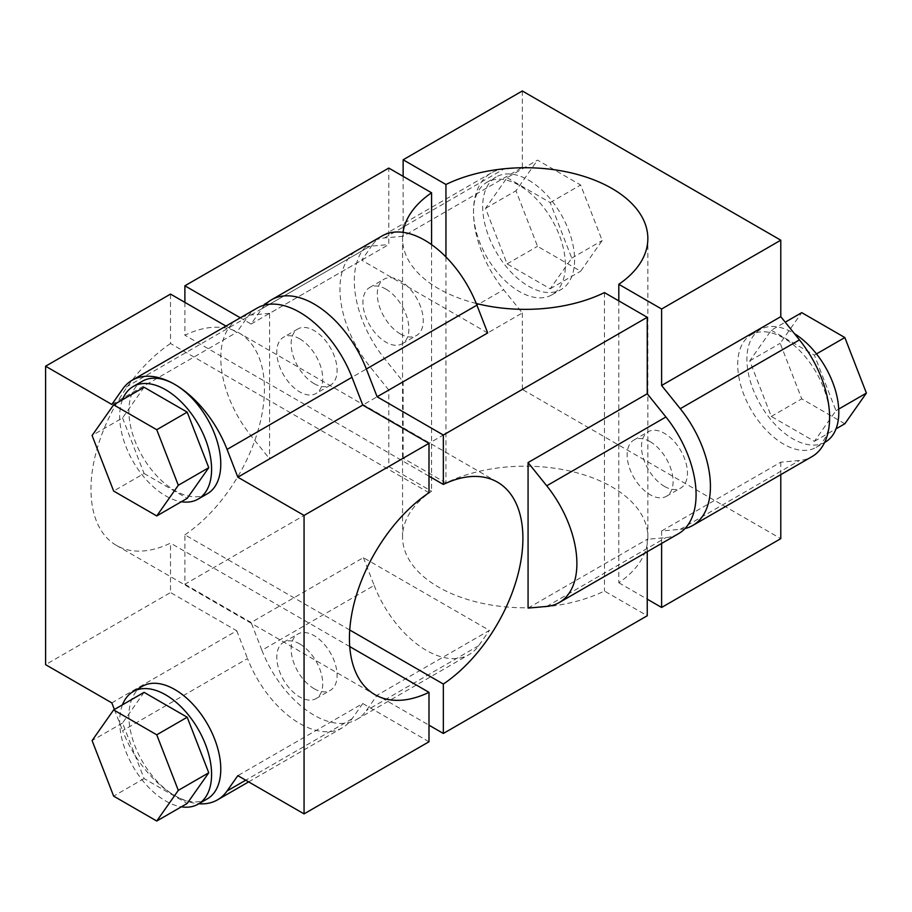 <?xml version="1.0" encoding="UTF-8"?>
<svg xmlns="http://www.w3.org/2000/svg" width="912" height="912" viewBox="0 0 912 912"><rect width="100%" height="100%" fill="white"/><g stroke="black" fill="none" stroke-linecap="round" stroke-linejoin="round"><path stroke-width="0.68" stroke-dasharray="4.56 3.42" d="M829.612 417.616A64.98 37.517 -120 0 0 801.249 352.214A64.98 37.517 -120 0 0 751.169 334.807A64.98 37.517 -120 0 0 751.169 409.841A64.98 37.517 -120 0 0 816.149 447.359A64.98 37.517 -120 0 0 829.612 417.616M825.337 442.058A64.98 37.517 60 0 1 760.357 404.54A64.98 37.517 60 0 1 760.357 329.506A64.98 37.517 60 0 1 792.847 332.72A64.98 37.517 60 0 1 794.466 333.678M771.29 330.224L814.405 355.11L835.962 410.662L814.405 441.328L771.29 416.442L749.744 360.89L771.29 330.224L785.221 322.187M814.405 355.11L816.479 353.913M184.885 302.374L184.885 335.217A122.653 70.817 120 0 1 239.035 332.948L497.496 482.163M349.741 629.998L184.885 534.82L184.885 584.25L388.786 466.522L388.786 390.051L269.599 458.861L269.599 313.352L388.786 244.553L388.786 168.07M184.885 534.82A122.653 70.817 120 0 0 259.133 426.611A122.653 70.817 120 0 0 239.035 332.948M428.993 492.731L170.521 343.505L170.521 294.086M170.521 343.505A122.653 70.817 120 0 0 96.273 451.725A122.653 70.817 120 0 0 116.383 545.387A122.653 70.817 120 0 0 170.521 543.119L170.521 592.538L45.6 664.666M403.138 176.369L403.138 236.254L522.325 167.443L503.652 169.119A85.283 49.237 -120 0 0 491.169 172.972A85.283 49.237 -120 0 0 473.499 212.017A64.98 37.517 -120 0 0 501.862 277.408A64.98 37.517 -120 0 0 551.942 294.815A64.98 37.517 -120 0 0 551.942 219.781A64.98 37.517 -120 0 0 486.962 182.263A64.98 37.517 -120 0 0 473.499 212.017A85.283 49.237 -120 0 0 503.652 289.731L522.325 312.953L403.138 381.763L403.138 458.234L522.325 389.424L780.786 538.65M522.325 90.972L522.325 167.443M522.325 312.953L522.325 389.424M388.786 466.522L431.581 491.237A122.653 70.817 0 0 0 402.545 536.997A122.653 70.817 0 0 0 473.602 601.236A122.653 70.817 0 0 0 604.451 591.033L647.246 615.748M184.885 584.25L251.108 622.486L363.398 557.654L489.413 630.409L377.123 695.229L428.993 725.177M618.803 300.88L618.803 582.745A122.653 70.817 0 0 0 647.851 536.997A122.653 70.817 0 0 0 576.783 472.747A122.653 70.817 0 0 0 445.945 482.95L403.138 458.234M618.803 582.745L647.246 599.173M428.993 741.764L362.759 703.528L237.838 775.645M111.823 702.901L236.755 630.773L170.521 592.538M604.451 292.592L604.451 591.033M476.235 303.468A122.653 70.817 180 0 1 402.545 238.545A122.653 70.817 180 0 1 403.013 232.343M431.581 244.644L431.581 491.237M299.752 338.854A32.49 18.764 60 0 1 320.978 367.479A32.49 18.764 60 0 1 315.997 393.517A32.49 18.764 60 0 1 283.507 374.764A32.49 18.764 60 0 1 283.507 337.246A32.49 18.764 60 0 1 299.752 338.854M225.959 326.086L236.755 332.321L247.528 316.988A85.283 49.237 60 0 1 257.116 308.096M314.116 383.621A32.49 18.764 -120 0 0 330.361 385.229A32.49 18.764 -120 0 0 335.342 359.191A32.49 18.764 -120 0 0 314.116 330.566A32.49 18.764 -120 0 0 297.871 328.958A32.49 18.764 -120 0 0 292.889 354.985A32.49 18.764 -120 0 0 314.116 383.621M264.902 305.007A85.283 49.237 -120 0 0 261.892 308.701L251.108 324.034L240.312 317.798M428.993 476.155L184.885 335.217M144.085 692.345L122.539 723.011L144.085 778.563L187.199 803.449M122.459 704.828A64.98 37.517 -120 0 0 165.642 800.953A64.98 37.517 -120 0 0 181.351 806.824M144.085 778.563L113.647 796.13M122.539 723.011L92.089 740.578M142.34 686.314A64.98 37.517 -120 0 0 132.377 738.378A64.98 37.517 -120 0 0 174.83 795.652A64.98 37.517 -120 0 0 207.32 798.866M299.752 643.94A32.49 18.764 60 0 1 320.978 672.566A32.49 18.764 60 0 1 315.997 698.603A32.49 18.764 60 0 1 299.752 696.996A32.49 18.764 60 0 1 278.536 668.359A32.49 18.764 60 0 1 283.507 642.322A32.49 18.764 60 0 1 299.752 643.94M314.116 688.708A32.49 18.764 -120 0 0 330.361 690.316A32.49 18.764 -120 0 0 330.361 652.798A32.49 18.764 -120 0 0 297.871 634.034A32.49 18.764 -120 0 0 292.889 660.071A32.49 18.764 -120 0 0 314.116 688.708M507.083 177.68L550.198 202.578L571.756 258.13L550.198 288.796L507.083 263.899L485.537 208.346L507.083 177.68L537.533 160.113L580.636 184.999L602.194 240.551L580.636 271.217L537.533 246.331L515.975 190.779L537.533 160.113M528.641 180.177A64.98 37.517 60 0 1 571.094 237.439A64.98 37.517 60 0 1 561.131 289.514A64.98 37.517 60 0 1 511.062 272.107A64.98 37.517 60 0 1 482.687 206.705A64.98 37.517 60 0 1 496.151 176.962A64.98 37.517 60 0 1 528.641 180.177M550.198 202.578L580.636 184.999M485.537 208.346L515.975 190.779M507.083 263.899L537.533 246.331M550.198 288.796L580.636 271.217M571.756 258.13L602.194 240.551M385.913 289.115A32.49 18.764 60 0 1 407.14 317.741A32.49 18.764 60 0 1 402.158 343.778A32.49 18.764 60 0 1 385.913 342.171A32.49 18.764 60 0 1 364.686 313.546A32.49 18.764 60 0 1 369.668 287.508A32.49 18.764 60 0 1 385.913 289.115M400.265 333.883A32.49 18.764 -120 0 0 416.51 335.491A32.49 18.764 -120 0 0 416.522 297.973A32.49 18.764 -120 0 0 384.02 279.209A32.49 18.764 -120 0 0 379.05 305.246A32.49 18.764 -120 0 0 400.265 333.883M388.786 390.051L370.112 366.829A85.283 49.237 60 0 1 357.629 250.07A85.283 49.237 60 0 1 370.112 246.217L388.786 244.553M445.945 256.945L445.945 482.95M403.138 236.254L384.476 237.929A85.283 49.237 -120 0 0 371.982 241.783A85.283 49.237 -120 0 0 384.476 358.541L403.138 381.763M844.843 423.761L801.739 398.863L780.182 343.311L801.739 312.645M835.962 410.662L838.721 409.078M814.405 441.328L836.03 428.845M771.29 416.442L801.739 398.863M749.744 360.89L780.182 343.311M650.119 441.647A32.49 18.764 60 0 1 671.346 470.284A32.49 18.764 60 0 1 666.364 496.322A32.49 18.764 60 0 1 650.119 494.714A32.49 18.764 60 0 1 628.892 466.078A32.49 18.764 60 0 1 633.874 440.04A32.49 18.764 60 0 1 650.119 441.647M664.483 486.415A32.49 18.764 -120 0 0 680.728 488.034A32.49 18.764 -120 0 0 680.728 450.517A32.49 18.764 -120 0 0 648.238 431.752A32.49 18.764 -120 0 0 643.256 457.79A32.49 18.764 -120 0 0 664.483 486.415M248.634 781.88L342.399 727.742A85.283 49.237 60 0 0 351.986 718.861L362.759 703.528M342.399 727.742A85.283 49.237 60 0 1 247.528 658.544L122.607 730.672A85.283 49.237 -120 0 0 174.83 795.652A85.283 49.237 -120 0 0 198.862 803.757M236.755 630.773L247.528 658.544M349.741 646.585L170.521 543.119M363.398 557.654L374.171 585.424L261.892 650.256L251.108 622.486M261.892 650.256A85.283 49.237 -120 0 0 356.763 719.454A85.283 49.237 -120 0 0 366.339 710.562L377.123 695.229M487.692 332.948L361.676 260.194L372.449 244.861L261.892 308.701M382.037 235.98A85.283 49.237 -120 0 0 372.449 244.861M251.108 324.034L361.676 260.194M374.171 585.424A85.283 49.237 -120 0 0 469.053 654.622A85.283 49.237 -120 0 0 478.629 645.742L489.413 630.409M678.403 533.759A85.283 49.237 60 0 1 665.92 537.613L647.246 539.277L647.246 551.737M661.61 543.449L661.61 530.989L680.272 529.325A85.283 49.237 -120 0 0 684.98 528.55M269.599 313.352L250.937 315.028A85.283 49.237 -120 0 0 238.442 318.881A85.283 49.237 -120 0 0 250.937 435.64L269.599 458.861M661.61 530.989L780.786 462.179L799.459 460.514A85.283 49.237 -120 0 0 811.942 456.65M207.32 493.78A64.98 37.517 60 0 1 142.34 456.262A64.98 37.517 60 0 1 142.34 381.227M114.388 709.49L122.607 730.672M780.786 474.639L780.786 462.179M528.071 608.087L647.246 539.277M111.823 404.449L236.755 332.321M122.459 399.741A64.98 37.517 -120 0 0 165.642 495.866A64.98 37.517 -120 0 0 181.351 501.737M144.085 387.258L122.539 417.924L92.089 435.503M122.539 417.924L144.085 473.476L113.647 491.055M144.085 473.476L187.199 498.362M478.629 645.742L366.339 710.562M384.476 358.541L503.652 289.731M384.476 237.929L503.652 169.119M680.272 529.325L799.459 460.514M546.733 606.423L665.92 537.613M351.986 718.861L245.727 780.205M250.937 315.028L370.112 246.217M250.937 435.64L370.112 366.829M247.528 316.988L122.607 389.116M816.149 447.359L824.619 442.468M751.169 334.807L760.357 329.506M402.545 536.997L402.545 238.545M315.997 698.603L330.361 690.316M283.507 642.322L297.871 634.034M402.158 343.778L416.51 335.491M369.668 287.508L384.02 279.209M551.942 294.815L561.131 289.514M486.962 182.263L496.151 176.962M666.364 496.322L680.728 488.034M633.874 440.04L648.238 431.752M356.763 719.454L469.053 654.622M647.851 536.997L647.851 238.545M491.169 172.972L371.982 241.783M357.629 250.07L238.442 318.881M116.383 545.387L374.843 694.613M297.871 328.958L283.507 337.246M330.361 385.229L315.997 393.517"/><path stroke-width="1.37" d="M794.466 333.678A64.98 37.517 60 0 1 838.801 412.304A64.98 37.517 60 0 1 825.337 442.058L824.619 442.468M785.221 322.187L801.739 312.645L844.843 337.543L866.4 393.095L844.843 423.761L836.03 428.845M816.479 353.913L844.843 337.543M240.312 317.798L184.885 285.798L184.885 302.374M184.885 285.798L388.786 168.07L431.581 192.785L431.581 244.644M181.351 501.737A64.98 37.517 -120 0 0 198.132 499.092A64.98 37.517 -120 0 0 208.096 447.017A64.98 37.517 -120 0 0 165.642 389.755A64.98 37.517 -120 0 0 133.152 386.54L142.34 381.227A64.98 37.517 60 0 1 174.83 384.442A85.283 49.237 -120 0 0 132.183 380.224A85.283 49.237 -120 0 0 122.607 389.116L111.823 404.449L45.6 366.214L45.6 664.666L111.823 702.901L114.388 709.49M45.6 366.214L170.521 294.086L225.959 326.086M445.945 256.945L445.945 184.498L403.138 159.782L403.138 176.369M403.138 159.782L522.325 90.972L780.786 240.198L780.786 316.669L661.61 385.48L661.61 309.008L618.803 284.293L618.803 300.88M428.993 725.177L443.346 733.465L647.246 615.748L647.246 551.737M647.246 599.173L661.61 607.46L780.786 538.65L780.786 474.639M198.862 803.757A85.283 49.237 -120 0 0 217.478 799.87A85.283 49.237 -120 0 0 227.065 790.978L237.838 775.645L304.061 813.88L428.993 741.764L428.993 692.333L349.741 646.585M443.346 733.465L443.346 684.046A122.653 70.817 120 0 0 517.606 575.837A122.653 70.817 120 0 0 497.496 482.163A122.653 70.817 120 0 0 443.346 484.443L443.346 435.024L647.246 317.296L604.451 292.592A122.653 70.817 180 0 1 476.235 303.468M403.013 232.343A122.653 70.817 180 0 1 431.581 192.785M132.183 380.224L257.116 308.096A85.283 49.237 60 0 1 351.986 377.294L227.065 449.422A85.283 49.237 -120 0 0 174.83 384.454A64.98 37.517 60 0 1 217.284 441.716A64.98 37.517 60 0 1 207.32 493.78L198.132 499.092M304.061 813.88L304.061 515.428L428.993 443.312L362.759 405.076L351.986 377.294M428.993 443.312L428.993 492.731A122.653 70.817 120 0 0 354.734 600.951A122.653 70.817 120 0 0 374.843 694.613A122.653 70.817 120 0 0 428.993 692.333M443.346 484.443L428.993 476.155M443.346 435.024L377.123 396.788L366.339 369.007A85.283 49.237 -120 0 0 271.468 299.809A85.283 49.237 -120 0 0 264.902 305.007M156.75 734.81L113.647 709.912L92.089 740.578L113.647 796.13L156.75 821.028L178.307 790.362L156.75 734.81L187.199 717.231L144.085 692.345L113.647 709.912M156.75 821.028L187.199 803.449L208.757 772.783L187.199 717.231M181.351 806.824A64.98 37.517 -120 0 0 198.132 804.167A64.98 37.517 -120 0 0 198.132 729.133A64.98 37.517 -120 0 0 133.152 691.615A64.98 37.517 -120 0 0 122.459 704.828M208.757 772.783L178.307 790.362M198.132 804.167L207.32 798.866A64.98 37.517 -120 0 0 207.32 723.832A64.98 37.517 -120 0 0 142.34 686.314L133.152 691.615M838.721 409.078L866.4 393.095M443.346 684.046L349.741 629.998M377.123 396.788L487.692 332.948L476.908 305.167A85.283 49.237 -120 0 0 382.037 235.98L271.468 299.809M647.246 317.296L647.246 393.767L665.92 416.989A85.283 49.237 60 0 1 678.403 533.759L559.227 602.558A85.283 49.237 -120 0 0 546.733 485.8L528.071 462.578L528.071 608.087L546.733 606.423A85.283 49.237 -120 0 0 559.227 602.558M445.945 184.498A122.653 70.817 180 0 1 576.783 174.295A122.653 70.817 180 0 1 647.851 238.545A122.653 70.817 180 0 1 618.803 284.293M661.61 607.46L661.61 543.449M684.98 528.55A85.283 49.237 -120 0 0 692.767 525.46A85.283 49.237 -120 0 0 680.272 408.701L661.61 385.48M692.767 525.46L811.942 456.65A85.283 49.237 -120 0 0 829.612 417.616A85.283 49.237 -120 0 0 799.459 339.891L780.786 316.669M304.061 515.428L237.838 477.193L227.065 449.422M647.246 393.767L528.071 462.578M661.61 309.008L780.786 240.198M362.759 405.076L237.838 477.193M156.75 429.723L113.647 404.837L92.089 435.503L113.647 491.055L156.75 515.941L178.307 485.275L156.75 429.723L187.199 412.144L144.085 387.258L113.647 404.837M133.152 386.54A64.98 37.517 -120 0 0 122.459 399.741M178.307 485.275L208.757 467.696L187.199 498.362L156.75 515.941M208.757 467.696L187.199 412.144M476.908 305.167L366.339 369.007M680.272 408.701L799.459 339.891M546.733 485.8L665.92 416.989M245.727 780.205L227.065 790.978M217.478 799.87L248.634 781.88"/></g></svg>
